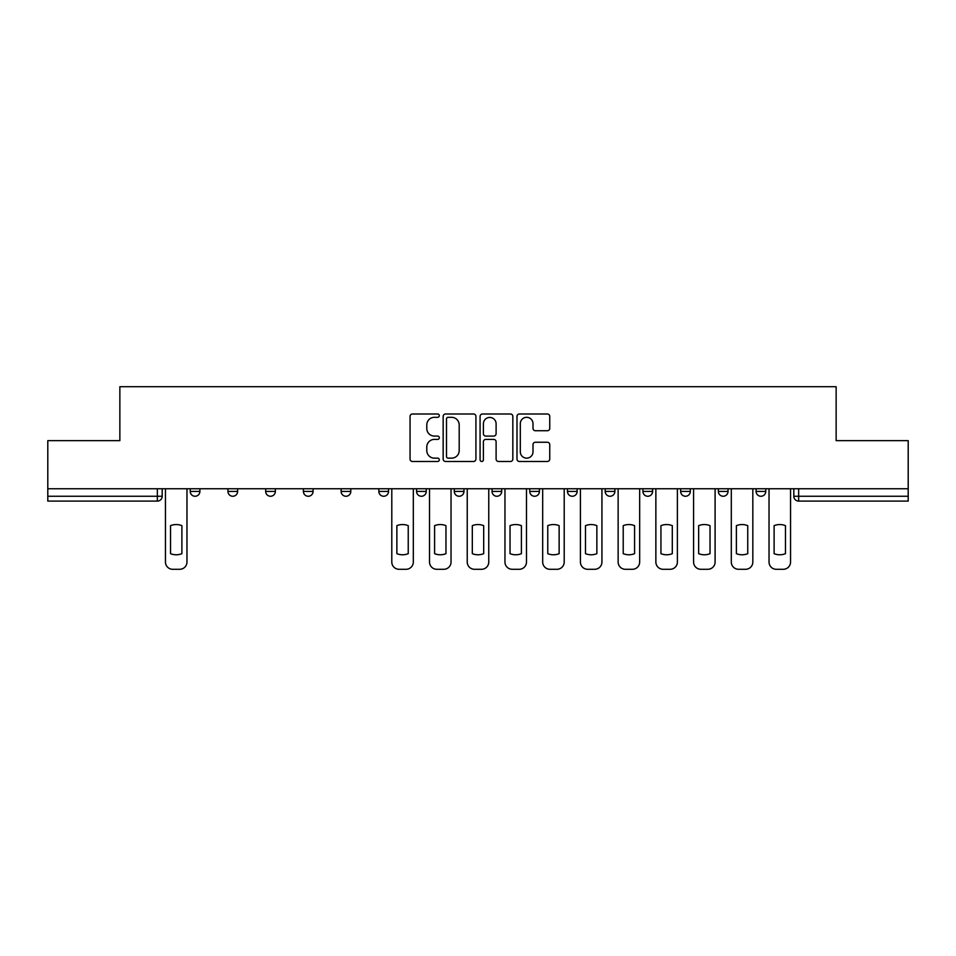 <?xml version="1.0" encoding="UTF-8"?>
<svg xmlns="http://www.w3.org/2000/svg" width="956" height="956" viewBox="0 0 956 956"><rect width="100%" height="100%" fill="white"/><g stroke="black" fill="none" stroke-linecap="round" stroke-linejoin="round"><path stroke-width="1.43" d="M439.306 415.657A1.661 1.661 0 0 0 437.645 413.996L412.43 413.996A2.378 2.378 0 0 0 410.052 416.374L410.052 459.095A2.378 2.378 0 0 0 412.43 461.473L437.645 461.473A1.661 1.661 0 0 0 439.306 459.812A1.661 1.661 0 0 0 437.645 458.151L434.383 458.151A7.6 7.6 0 0 1 426.794 450.551L426.794 446.99A7.6 7.6 0 0 1 434.383 439.401L437.645 439.401A1.661 1.661 0 0 0 439.306 437.74A1.661 1.661 0 0 0 437.645 436.079L434.383 436.079A7.6 7.6 0 0 1 426.794 428.479L426.794 424.918A7.6 7.6 0 0 1 434.383 417.318L437.645 417.318A1.661 1.661 0 0 0 439.306 415.657M605.196 488.767L605.196 491.42L614.875 491.42A4.84 4.84 0 0 1 610.036 496.26A4.84 4.84 0 0 1 605.196 491.42L605.196 488.767M492.029 488.767L492.029 491.42L501.697 491.42A4.84 4.84 0 0 1 496.857 496.26A4.84 4.84 0 0 1 492.029 491.42L492.029 488.767M416.577 488.767L416.577 491.42L426.245 491.42A4.84 4.84 0 0 1 421.417 496.26A4.84 4.84 0 0 1 416.577 491.42L416.577 488.767M378.851 488.767L378.851 491.42L388.53 491.42A4.84 4.84 0 0 1 383.691 496.26A4.84 4.84 0 0 1 378.851 491.42L378.851 488.767M303.411 491.42L303.411 488.767L303.411 491.42A4.84 4.84 0 0 0 308.238 496.26A4.84 4.84 0 0 1 303.411 491.42L313.078 491.42A4.84 4.84 0 0 1 308.238 496.26M227.958 491.42L227.958 488.767L227.958 491.42A4.84 4.84 0 0 0 232.798 496.26A4.84 4.84 0 0 1 227.958 491.42L237.626 491.42A4.84 4.84 0 0 1 232.798 496.26A4.84 4.84 0 0 0 237.626 491.42L237.626 488.767L237.626 491.42M547.37 430.738A2.378 2.378 0 0 0 549.748 428.36L549.748 416.374A2.378 2.378 0 0 0 547.37 413.996L519.359 413.996A2.378 2.378 0 0 0 516.993 416.374L516.993 459.095A2.378 2.378 0 0 0 519.359 461.473L547.37 461.473A2.378 2.378 0 0 0 549.748 459.095L549.748 444.624A2.378 2.378 0 0 0 547.37 442.246L535.384 442.246A2.378 2.378 0 0 0 533.006 444.624L533.006 451.806A6.345 6.345 0 0 1 526.66 458.151A6.345 6.345 0 0 1 520.315 451.806L520.315 423.675A6.345 6.345 0 0 1 526.66 417.318A6.345 6.345 0 0 1 533.006 423.675L533.006 428.36A2.378 2.378 0 0 0 535.384 430.738L547.37 430.738M47.8 488.767L47.8 440.644L119.859 440.644L119.859 386.714L836.142 386.714L836.142 440.644L908.2 440.644L908.2 488.767L47.8 488.767L47.8 496.26L162.185 496.26L162.185 488.767L162.185 496.26A4.84 4.84 0 0 1 157.346 501.099L47.8 501.099L47.8 496.26M475.921 416.374A2.378 2.378 0 0 0 473.555 413.996L445.544 413.996A2.378 2.378 0 0 0 443.166 416.374L443.166 459.095A2.378 2.378 0 0 0 445.544 461.473L473.555 461.473A2.378 2.378 0 0 0 475.921 459.095L475.921 416.374M482.445 413.996L510.456 413.996A2.378 2.378 0 0 1 512.834 416.374L512.834 459.095A2.378 2.378 0 0 1 510.456 461.473L498.47 461.473A2.378 2.378 0 0 1 496.104 459.095L496.104 441.768A2.378 2.378 0 0 0 493.726 439.401L485.779 439.401A2.378 2.378 0 0 0 483.401 441.768L483.401 459.812A1.661 1.661 0 0 1 481.74 461.473A1.661 1.661 0 0 1 480.079 459.812L480.079 416.374A2.378 2.378 0 0 1 482.445 413.996M793.815 488.767L793.815 496.26L908.2 496.26L908.2 501.099L798.654 501.099A4.84 4.84 0 0 1 793.815 496.26M908.2 488.767L908.2 496.26M765.768 488.767L765.768 491.42A4.84 4.84 0 0 1 760.928 496.26A4.84 4.84 0 0 1 756.1 491.42L765.768 491.42M756.1 488.767L756.1 491.42M728.042 488.767L728.042 491.42A4.84 4.84 0 0 1 723.202 496.26A4.84 4.84 0 0 1 718.374 491.42L728.042 491.42A4.84 4.84 0 0 1 723.202 496.26M718.374 488.767L718.374 491.42M690.316 488.767L690.316 491.42A4.84 4.84 0 0 1 685.488 496.26A4.84 4.84 0 0 1 680.648 491.42L690.316 491.42M680.648 488.767L680.648 491.42M652.59 488.767L652.59 491.42A4.84 4.84 0 0 1 647.762 496.26A4.84 4.84 0 0 1 642.922 491.42A4.84 4.84 0 0 0 647.762 496.26M642.922 488.767L642.922 491.42L652.59 491.42M614.875 488.767L614.875 491.42A4.84 4.84 0 0 1 610.036 496.26M577.149 488.767L577.149 491.42A4.84 4.84 0 0 1 572.309 496.26A4.84 4.84 0 0 1 567.47 491.42L577.149 491.42M567.47 488.767L567.47 491.42M539.423 488.767L539.423 491.42A4.84 4.84 0 0 1 534.583 496.26A4.84 4.84 0 0 1 529.755 491.42L539.423 491.42L539.423 488.767M529.755 488.767L529.755 491.42M501.697 488.767L501.697 491.42M463.971 488.767L463.971 491.42A4.84 4.84 0 0 1 459.143 496.26A4.84 4.84 0 0 1 454.303 491.42L463.971 491.42L463.971 488.767M454.303 488.767L454.303 491.42M426.245 491.42L426.245 488.767L426.245 491.42A4.84 4.84 0 0 1 421.417 496.26M388.53 491.42L388.53 488.767L388.53 491.42A4.84 4.84 0 0 1 383.691 496.26M350.804 488.767L350.804 491.42A4.84 4.84 0 0 1 345.964 496.26A4.84 4.84 0 0 1 341.125 491.42A4.84 4.84 0 0 0 345.964 496.26A4.84 4.84 0 0 0 350.804 491.42L350.804 488.767M341.125 488.767L341.125 491.42L350.804 491.42M313.078 488.767L313.078 491.42M275.352 488.767L275.352 491.42A4.84 4.84 0 0 1 270.512 496.26A4.84 4.84 0 0 1 265.684 491.42L275.352 491.42M265.684 488.767L265.684 491.42M199.9 488.767L199.9 491.42A4.84 4.84 0 0 1 195.072 496.26A4.84 4.84 0 0 1 190.232 491.42A4.84 4.84 0 0 0 195.072 496.26A4.84 4.84 0 0 0 199.9 491.42L199.9 488.767M190.232 488.767L190.232 491.42L199.9 491.42M448.149 417.318A1.661 1.661 0 0 0 446.488 418.991L446.488 456.49A1.661 1.661 0 0 0 448.149 458.151L451.591 458.151A7.6 7.6 0 0 0 459.191 450.551L459.191 424.918A7.6 7.6 0 0 0 451.591 417.318L448.149 417.318M496.104 423.795A6.345 6.345 0 0 0 489.747 417.437A6.345 6.345 0 0 0 483.401 423.795L483.401 433.701A2.378 2.378 0 0 0 485.779 436.079L493.726 436.079A2.378 2.378 0 0 0 496.104 433.701L496.104 423.795M170.526 525.657L170.526 553.667A15.117 15.117 0 0 0 181.891 553.667L181.891 525.657A15.117 15.117 0 0 0 170.526 525.657M165.448 488.767L165.448 562.032A7.254 7.254 0 0 0 172.701 569.286L179.716 569.286A7.254 7.254 0 0 0 186.97 562.032L186.97 488.767M396.871 525.657L396.871 553.667A15.117 15.117 0 0 0 408.236 553.667L408.236 525.657A15.117 15.117 0 0 0 396.871 525.657M391.793 488.767L391.793 562.032A7.254 7.254 0 0 0 399.046 569.286L406.061 569.286A7.254 7.254 0 0 0 413.315 562.032L413.315 488.767M434.598 525.657L434.598 553.667A15.117 15.117 0 0 0 445.962 553.667L445.962 525.657A15.117 15.117 0 0 0 434.598 525.657M429.519 488.767L429.519 562.032A7.254 7.254 0 0 0 436.773 569.286L443.787 569.286A7.254 7.254 0 0 0 451.041 562.032L451.041 488.767M472.312 525.657L472.312 553.667A15.117 15.117 0 0 0 483.688 553.667L483.688 525.657A15.117 15.117 0 0 0 472.312 525.657M467.233 488.767L467.233 562.032A7.254 7.254 0 0 0 474.499 569.286L481.501 569.286A7.254 7.254 0 0 0 488.767 562.032L488.767 488.767M510.038 525.657L510.038 553.667A15.117 15.117 0 0 0 521.402 553.667L521.402 525.657A15.117 15.117 0 0 0 510.038 525.657M504.959 488.767L504.959 562.032A7.254 7.254 0 0 0 512.213 569.286L519.228 569.286A7.254 7.254 0 0 0 526.481 562.032L526.481 488.767M547.764 525.657L547.764 553.667A15.117 15.117 0 0 0 559.129 553.667L559.129 525.657A15.117 15.117 0 0 0 547.764 525.657M542.685 488.767L542.685 562.032A7.254 7.254 0 0 0 549.939 569.286L556.954 569.286A7.254 7.254 0 0 0 564.207 562.032L564.207 488.767M585.49 525.657L585.49 553.667A15.117 15.117 0 0 0 596.855 553.667L596.855 525.657A15.117 15.117 0 0 0 585.49 525.657M580.412 488.767L580.412 562.032A7.254 7.254 0 0 0 587.665 569.286L594.68 569.286A7.254 7.254 0 0 0 601.933 562.032L601.933 488.767M623.216 525.657L623.216 553.667A15.117 15.117 0 0 0 634.581 553.667L634.581 525.657A15.117 15.117 0 0 0 623.216 525.657M618.138 488.767L618.138 562.032A7.254 7.254 0 0 0 625.391 569.286L632.406 569.286A7.254 7.254 0 0 0 639.66 562.032L639.66 488.767M660.943 525.657L660.943 553.667A15.117 15.117 0 0 0 672.307 553.667L672.307 525.657A15.117 15.117 0 0 0 660.943 525.657M655.864 488.767L655.864 562.032A7.254 7.254 0 0 0 663.117 569.286L670.132 569.286A7.254 7.254 0 0 0 677.386 562.032L677.386 488.767M698.657 525.657L698.657 553.667A15.117 15.117 0 0 0 710.033 553.667L710.033 525.657A15.117 15.117 0 0 0 698.657 525.657M693.578 488.767L693.578 562.032A7.254 7.254 0 0 0 700.844 569.286L707.846 569.286A7.254 7.254 0 0 0 715.1 562.032L715.1 488.767M736.383 525.657L736.383 553.667A15.117 15.117 0 0 0 747.747 553.667L747.747 525.657A15.117 15.117 0 0 0 736.383 525.657M731.304 488.767L731.304 562.032A7.254 7.254 0 0 0 738.558 569.286L745.572 569.286A7.254 7.254 0 0 0 752.826 562.032L752.826 488.767M774.109 525.657L774.109 553.667A15.117 15.117 0 0 0 785.473 553.667L785.473 525.657A15.117 15.117 0 0 0 774.109 525.657M769.03 488.767L769.03 562.032A7.254 7.254 0 0 0 776.284 569.286L783.299 569.286A7.254 7.254 0 0 0 790.552 562.032L790.552 488.767M157.346 488.767L157.346 501.099M798.654 488.767L798.654 501.099"/></g></svg>
